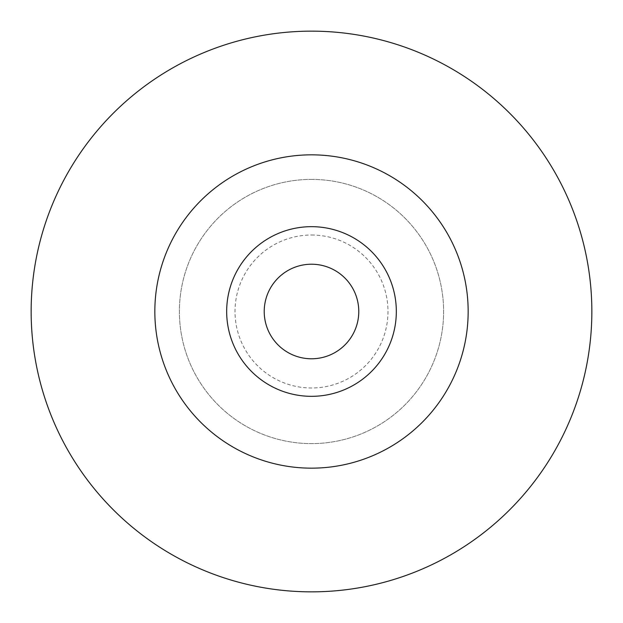 <?xml version="1.0" encoding="UTF-8"?>
<svg xmlns="http://www.w3.org/2000/svg" width="623" height="623" viewBox="0 0 623 623"><rect width="100%" height="100%" fill="white"/><g stroke="black" fill="none" stroke-linecap="round" stroke-linejoin="round"><path stroke-width="0.47" stroke-dasharray="3.12 2.34" d="M311.5 226.671A84.829 84.829 0 0 1 396.329 311.5A84.829 84.829 0 0 1 311.5 396.329A84.829 84.829 0 0 1 226.671 311.5A84.829 84.829 0 0 1 311.5 226.671M311.5 179.393A132.107 132.107 0 0 1 443.607 311.5A132.107 132.107 0 0 1 311.5 443.607A132.107 132.107 0 0 1 179.393 311.5A132.107 132.107 0 0 1 311.5 179.393A132.107 132.107 0 0 1 443.607 311.5A132.107 132.107 0 0 1 311.5 443.607A132.107 132.107 0 0 1 179.393 311.5A132.107 132.107 0 0 1 311.5 179.393M311.5 235.019A76.481 76.481 0 0 1 387.981 311.5A76.481 76.481 0 0 1 311.5 387.981A76.481 76.481 0 0 1 235.019 311.5A76.481 76.481 0 0 1 311.5 235.019"/><path stroke-width="0.93" d="M311.5 264.222A47.278 47.278 0 0 1 358.778 311.5A47.278 47.278 0 0 1 311.5 358.778A47.278 47.278 0 0 1 264.222 311.5A47.278 47.278 0 0 1 311.5 264.222M311.5 226.671A84.829 84.829 0 0 1 396.329 311.5A84.829 84.829 0 0 1 311.5 396.329A84.829 84.829 0 0 1 226.671 311.5A84.829 84.829 0 0 1 311.5 226.671M311.5 31.15A280.35 280.35 0 0 1 591.85 311.5A280.35 280.35 0 0 1 311.5 591.85A280.35 280.35 0 0 1 31.15 311.5A280.35 280.35 0 0 1 311.5 31.15M311.5 154.839A156.661 156.661 0 0 1 468.161 311.5A156.661 156.661 0 0 1 311.5 468.161A156.661 156.661 0 0 1 154.839 311.5A156.661 156.661 0 0 1 311.5 154.839"/></g></svg>
